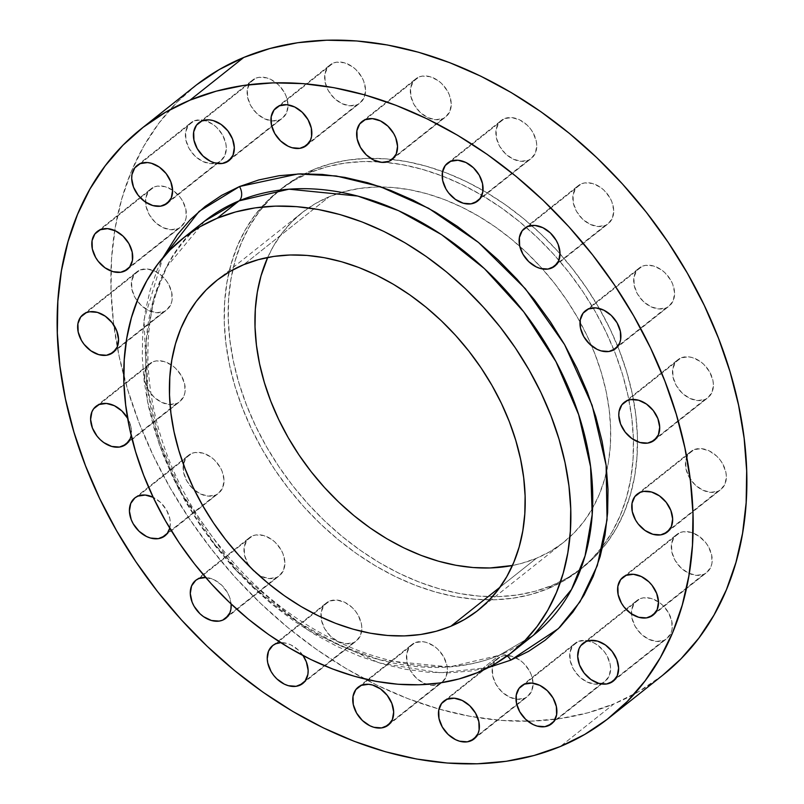 <?xml version="1.0" encoding="UTF-8"?>
<svg xmlns="http://www.w3.org/2000/svg" width="804" height="804" viewBox="0 0 804 804"><rect width="100%" height="100%" fill="white"/><g stroke="black" fill="none" stroke-linecap="round" stroke-linejoin="round"><path stroke-width="0.6" stroke-dasharray="4.02 3.01" d="M528.218 160.237L480.179 198.407L531.243 158.488L535.464 152.891L536.76 145.243L536.238 141.012L532.951 132.529L530.308 128.6L527.122 125.092L519.655 119.836L511.676 117.575L504.399 118.64A24.21 17.698 -128.5 0 0 501.254 120.479A24.21 17.698 -128.5 0 0 500.982 148.449A24.21 17.698 -128.5 0 0 528.218 160.237A24.21 17.698 -128.5 0 0 531.364 158.388A24.21 17.698 -128.5 0 0 531.635 130.429A24.21 17.698 -128.5 0 0 504.399 118.64L498.932 122.861L496.118 129.615L496.38 137.866L499.666 146.348L505.495 153.785L512.962 159.031L520.952 161.302L528.218 160.237M450.702 161.302L504.399 118.64L450.702 161.302M442.702 118.64L394.663 156.81L445.717 116.892L449.938 111.294L451.245 103.646L449.436 95.113L447.426 90.922L441.607 83.495L438.009 80.531L430.13 76.702L422.351 76.089L418.874 77.043A24.21 17.698 -128.5 0 0 415.728 78.882A24.21 17.698 -128.5 0 0 415.457 106.852A24.21 17.698 -128.5 0 0 442.702 118.64A24.21 17.698 -128.5 0 0 445.848 116.791A24.21 17.698 -128.5 0 0 446.119 88.832A24.21 17.698 -128.5 0 0 418.874 77.043L413.417 81.264L410.603 88.018L410.854 96.269L414.15 104.751L419.979 112.188L427.447 117.434L435.426 119.706L442.702 118.64M365.177 119.695L418.874 77.043L365.177 119.695M356.996 104.731L308.947 142.891L360.011 102.982L364.232 97.384L365.539 89.736L363.73 81.204L361.72 77.013L355.891 69.576L352.303 66.621L344.424 62.792L336.645 62.179L333.168 63.124A24.21 17.698 -128.5 0 0 330.022 64.973A24.21 17.698 -128.5 0 0 329.751 92.932A24.21 17.698 -128.5 0 0 356.996 104.731A24.21 17.698 -128.5 0 0 360.142 102.882A24.21 17.698 -128.5 0 0 360.413 74.913A24.21 17.698 -128.5 0 0 333.168 63.124L327.71 67.355L324.886 74.109L325.148 82.35L328.444 90.842L334.263 98.269L341.74 103.525L349.72 105.786L356.996 104.731M279.47 105.786L333.168 63.124L279.47 105.786M279.48 119.866L231.441 158.026L282.505 118.118L286.716 112.52L288.023 104.872L286.214 96.339L284.214 92.148L278.385 84.711L270.918 79.465L266.908 77.928L259.129 77.315L255.662 78.259A24.21 17.698 -128.5 0 0 252.516 80.109A24.21 17.698 -128.5 0 0 252.245 108.068A24.21 17.698 -128.5 0 0 279.48 119.866A24.21 17.698 -128.5 0 0 282.626 118.017A24.21 17.698 -128.5 0 0 282.897 90.048A24.21 17.698 -128.5 0 0 255.662 78.259L250.195 82.49L247.381 89.244L247.642 97.485L250.928 105.977L256.757 113.404L264.225 118.66L272.204 120.922L279.48 119.866M201.965 120.922L255.662 78.259L201.965 120.922M217.763 162.559L169.714 200.729L220.778 160.81L224.999 155.212L226.306 147.574L225.783 143.333L222.487 134.851L216.668 127.414L213.07 124.459L205.191 120.63L201.211 119.896L193.935 120.962A24.21 17.698 -128.5 0 0 190.789 122.811A24.21 17.698 -128.5 0 0 190.518 150.77A24.21 17.698 -128.5 0 0 217.763 162.559A24.21 17.698 -128.5 0 0 220.909 160.72A24.21 17.698 -128.5 0 0 221.18 132.75A24.21 17.698 -128.5 0 0 193.935 120.962L188.478 125.193L185.664 131.946L185.915 140.187L189.211 148.67L195.03 156.107L202.507 161.363L210.487 163.624L217.763 162.559M140.238 163.624L193.935 120.962L140.238 163.624M177.865 228.648L129.826 266.817L180.89 226.899L185.101 221.301L186.146 217.673L185.885 209.422L182.598 200.94L179.955 197.01L173.172 190.548L165.292 186.709L157.514 186.096L154.046 187.051A24.21 17.698 -128.5 0 0 150.901 188.9A24.21 17.698 -128.5 0 0 150.619 216.859A24.21 17.698 -128.5 0 0 177.865 228.648A24.21 17.698 -128.5 0 0 181.011 226.798A24.21 17.698 -128.5 0 0 181.282 198.839A24.21 17.698 -128.5 0 0 154.046 187.051L148.579 191.282L145.765 198.025L146.026 206.276L149.313 214.758L155.142 222.195L162.609 227.442L170.589 229.713L177.865 228.648M100.339 229.713L154.046 187.051L100.339 229.713M163.704 311.65L115.665 349.82L166.73 309.902L170.94 304.304L171.986 300.676L171.724 292.425L168.438 283.943L165.795 280.013L162.609 276.506L155.142 271.26L147.162 268.988L139.886 270.054A24.21 17.698 -128.5 0 0 136.74 271.903A24.21 17.698 -128.5 0 0 136.469 299.862A24.21 17.698 -128.5 0 0 163.704 311.65A24.21 17.698 -128.5 0 0 166.85 309.801A24.21 17.698 -128.5 0 0 167.121 281.842A24.21 17.698 -128.5 0 0 139.886 270.054L134.419 274.285L131.605 281.028L131.866 289.279L135.152 297.761L140.981 305.198L148.449 310.444L156.428 312.716L163.704 311.65M86.189 312.716L139.886 270.054L86.189 312.716M176.669 403.447L128.63 441.617L179.684 401.698L183.905 396.101L184.95 392.473L184.689 384.222L181.392 375.739L175.573 368.302L171.976 365.348L164.096 361.509L156.318 360.895L152.84 361.85A24.21 17.698 -128.5 0 0 149.695 363.699A24.21 17.698 -128.5 0 0 149.423 391.659A24.21 17.698 -128.5 0 0 176.669 403.447A24.21 17.698 -128.5 0 0 179.815 401.598A24.21 17.698 -128.5 0 0 171.091 364.745A24.21 17.698 -128.5 0 0 152.84 361.85L147.383 366.071L144.569 372.825L144.82 381.076L148.117 389.558L153.936 396.995L161.413 402.241L169.393 404.512L176.669 403.447M99.143 404.512L152.84 361.85L99.143 404.512M215.482 495.053L167.433 533.223L218.497 493.304L222.718 487.706L224.025 480.058L222.216 471.526L220.206 467.335L214.387 459.908L210.789 456.943L202.909 453.114L195.131 452.501L191.653 453.446A24.21 17.698 -128.5 0 0 188.508 455.295A24.21 17.698 -128.5 0 0 188.236 483.254A24.21 17.698 -128.5 0 0 215.482 495.053A24.21 17.698 -128.5 0 0 218.628 493.204A24.21 17.698 -128.5 0 0 218.899 465.245A24.21 17.698 -128.5 0 0 191.653 453.446L186.196 457.677L183.372 464.431L183.634 472.672L186.93 481.164L192.749 488.591L200.226 493.847L208.206 496.108L215.482 495.053M137.956 496.108L191.653 453.446L137.956 496.108M276.345 577.493L228.306 615.663L279.36 575.744L283.581 570.147L284.887 562.499L283.078 553.966L281.068 549.775L275.249 542.348L271.651 539.384L263.772 535.554L255.994 534.941L252.516 535.886A24.21 17.698 -128.5 0 0 249.371 537.735A24.21 17.698 -128.5 0 0 249.099 565.704A24.21 17.698 -128.5 0 0 276.345 577.493A24.21 17.698 -128.5 0 0 279.49 575.644A24.21 17.698 -128.5 0 0 279.762 547.685A24.21 17.698 -128.5 0 0 252.516 535.886L247.059 540.117L244.245 546.871L244.496 555.112L247.793 563.604L253.612 571.041L261.089 576.287L269.069 578.548L276.345 577.493M198.819 578.548L252.516 535.886L198.819 578.548M353.298 642.697L305.259 680.867L356.323 640.959L360.544 635.361L361.84 627.713L361.318 623.472L358.031 614.99L355.388 611.06L352.202 607.553L344.735 602.307L336.755 600.035L329.479 601.101A24.21 17.698 -128.5 0 0 326.334 602.95A24.21 17.698 -128.5 0 0 326.062 630.909A24.21 17.698 -128.5 0 0 353.298 642.697A24.21 17.698 -128.5 0 0 356.443 640.858A24.21 17.698 -128.5 0 0 361.629 631.391A24.21 17.698 -128.5 0 0 352.062 607.412A24.21 17.698 -128.5 0 0 329.479 601.101L324.012 605.332L321.198 612.085L321.459 620.326L324.746 628.818L330.575 636.245L338.042 641.502L346.032 643.763L353.298 642.697M275.782 643.763L329.479 601.101L275.782 643.763M438.823 684.304L390.774 722.464L441.838 682.556L446.059 676.958L447.366 669.31L446.843 665.069L443.547 656.587L437.728 649.15L434.13 646.195L426.251 642.366L422.271 641.632L414.995 642.697A24.21 17.698 -128.5 0 0 411.849 644.547A24.21 17.698 -128.5 0 0 411.578 672.506A24.21 17.698 -128.5 0 0 438.823 684.304A24.21 17.698 -128.5 0 0 441.969 682.455A24.21 17.698 -128.5 0 0 442.24 654.486A24.21 17.698 -128.5 0 0 414.995 642.697L409.537 646.929L406.723 653.682L406.975 661.923L410.271 670.415L416.09 677.842L423.567 683.098L431.547 685.36L438.823 684.304M361.297 685.36L414.995 642.697L361.297 685.36M524.53 698.214L476.491 736.384L527.545 696.465L531.766 690.867L533.072 683.219L531.263 674.687L529.253 670.496L523.434 663.069L519.836 660.104L511.957 656.275L504.178 655.662L500.701 656.607A24.21 17.698 -128.5 0 0 497.565 658.456A24.21 17.698 -128.5 0 0 497.284 686.425A24.21 17.698 -128.5 0 0 524.53 698.214A24.21 17.698 -128.5 0 0 527.675 696.364A24.21 17.698 -128.5 0 0 531.977 676.767A24.21 17.698 -128.5 0 0 516.017 657.843A24.21 17.698 -128.5 0 0 500.701 656.607L495.244 660.838L492.43 667.591L492.681 675.842L495.978 684.325L501.807 691.762L509.274 697.008L517.253 699.279L524.53 698.214M447.004 699.269L500.701 656.607L447.004 699.269M602.035 683.078L553.996 721.248L605.06 681.33L609.281 675.732L610.578 668.084L610.055 663.853L606.769 655.361L604.126 651.441L597.342 644.969L593.473 642.677L585.493 640.416L578.217 641.471A24.21 17.698 -128.5 0 0 575.071 643.321A24.21 17.698 -128.5 0 0 574.8 671.29A24.21 17.698 -128.5 0 0 602.035 683.078A24.21 17.698 -128.5 0 0 605.181 681.229A24.21 17.698 -128.5 0 0 605.462 653.27A24.21 17.698 -128.5 0 0 578.217 641.471L572.749 645.702L569.935 652.456L570.197 660.707L573.483 669.189L579.312 676.626L586.789 681.872L594.769 684.144L602.035 683.078M524.52 684.134L578.217 641.471L524.52 684.134M663.762 640.376L615.723 678.546L666.777 638.627L670.998 633.029L672.043 629.401L671.782 621.15L668.486 612.668L662.667 605.231L659.069 602.276L651.19 598.437L643.411 597.824L639.934 598.779A24.21 17.698 -128.5 0 0 636.788 600.628A24.21 17.698 -128.5 0 0 636.517 628.587A24.21 17.698 -128.5 0 0 663.762 640.376A24.21 17.698 -128.5 0 0 666.908 638.527A24.21 17.698 -128.5 0 0 667.179 610.568A24.21 17.698 -128.5 0 0 639.934 598.779L634.477 603L631.663 609.754L631.914 618.005L635.21 626.487L641.039 633.924L648.506 639.17L656.486 641.441L663.762 640.376M586.237 641.441L639.934 598.779L586.237 641.441M703.661 574.287L655.612 612.457L706.676 572.538L710.897 566.941L711.932 563.313L711.681 555.061L708.384 546.579L705.741 542.65L698.957 536.188L691.088 532.359L683.31 531.735L679.832 532.69A24.21 17.698 -128.5 0 0 676.687 534.539A24.21 17.698 -128.5 0 0 676.415 562.499A24.21 17.698 -128.5 0 0 703.661 574.287A24.21 17.698 -128.5 0 0 706.796 572.438A24.21 17.698 -128.5 0 0 707.078 544.479A24.21 17.698 -128.5 0 0 679.832 532.69L674.365 536.921L671.551 543.665L671.812 551.916L675.099 560.398L680.928 567.835L688.405 573.081L696.385 575.352L703.661 574.287M626.135 575.352L679.832 532.69L626.135 575.352M717.811 491.284L669.772 529.454L720.836 489.535L725.057 483.938L726.354 476.3L725.831 472.059L722.545 463.576L719.902 459.647L716.716 456.139L709.249 450.893L701.269 448.622L693.993 449.687A24.21 17.698 -128.5 0 0 690.847 451.536A24.21 17.698 -128.5 0 0 690.576 479.496A24.21 17.698 -128.5 0 0 717.811 491.284A24.21 17.698 -128.5 0 0 720.957 489.435A24.21 17.698 -128.5 0 0 721.238 461.476A24.21 17.698 -128.5 0 0 693.993 449.687L688.525 453.918L685.711 460.662L685.973 468.913L689.259 477.395L695.088 484.832L702.555 490.078L710.545 492.349L717.811 491.284M640.296 492.349L693.993 449.687L640.296 492.349M704.857 399.487L656.818 437.657L707.872 397.739L712.093 392.141L713.399 384.503L712.877 380.262L709.58 371.78L703.761 364.343L700.163 361.388L692.284 357.559L688.304 356.825L681.028 357.891A24.21 17.698 -128.5 0 0 677.883 359.74A24.21 17.698 -128.5 0 0 677.611 387.699A24.21 17.698 -128.5 0 0 704.857 399.487A24.21 17.698 -128.5 0 0 708.002 397.648A24.21 17.698 -128.5 0 0 708.274 369.679A24.21 17.698 -128.5 0 0 681.028 357.891L675.571 362.122L672.757 368.875L673.008 377.116L676.305 385.598L682.124 393.035L689.601 398.292L697.581 400.553L704.857 399.487M627.331 400.553L681.028 357.891L627.331 400.553M605.181 225.452L557.142 263.622L608.196 223.703L612.417 218.105L613.723 210.457L611.914 201.925L609.904 197.734L604.085 190.297L600.487 187.342L592.608 183.513L584.83 182.9L581.352 183.845A24.21 17.698 -128.5 0 0 578.207 185.694A24.21 17.698 -128.5 0 0 577.935 213.653A24.21 17.698 -128.5 0 0 605.181 225.452A24.21 17.698 -128.5 0 0 608.326 223.602A24.21 17.698 -128.5 0 0 608.598 195.643A24.21 17.698 -128.5 0 0 581.352 183.845L575.895 188.076L573.081 194.829L573.332 203.07L576.629 211.563L582.448 218.989L589.925 224.246L597.905 226.507L605.181 225.452M527.655 226.507L581.352 183.845L527.655 226.507M666.044 307.892L618.005 346.062L669.059 306.143L673.28 300.545L674.586 292.897L672.777 284.365L670.767 280.174L664.948 272.747L661.35 269.782L653.471 265.953L645.692 265.34L642.215 266.285A24.21 17.698 -128.5 0 0 639.069 268.134A24.21 17.698 -128.5 0 0 638.798 296.103A24.21 17.698 -128.5 0 0 666.044 307.892A24.21 17.698 -128.5 0 0 669.189 306.043A24.21 17.698 -128.5 0 0 669.461 278.083A24.21 17.698 -128.5 0 0 642.215 266.285L636.758 270.516L633.944 277.269L634.195 285.51L637.492 294.003L643.321 301.44L650.788 306.686L658.767 308.947L666.044 307.892M588.518 308.947L642.215 266.285L588.518 308.947M204.708 221.05L166.89 266.647L153.303 300.284L146.187 341.509L147.775 389.337L159.705 441.486L182.397 494.5L214.688 544.368L253.933 587.493L296.766 621.482L339.871 645.501L380.624 660.094L449.416 666.958L499.304 655.28A11.176 7.457 -112.6 0 1 500.611 654.526A11.176 7.457 -112.6 0 1 507.203 655.953A11.176 7.457 67.4 0 0 500.611 654.526A11.176 7.457 67.4 0 0 499.304 655.28A264.405 193.352 -128.5 0 0 533.655 635.09L500.52 654.556C421.457 690.053 298.354 645.12 223.04 550.067C129.655 439.989 123.052 280.294 204.708 221.05A264.405 193.352 -128.5 0 0 201.724 526.479A264.405 193.352 -128.5 0 0 499.304 655.28L477.425 672.657L499.304 655.28L533.655 635.09M488.51 667.511L440.441 672.837L379.327 662.978L308.274 630.457L236.708 571.152L178.96 489.696L159.403 444.893L147.202 400.332L144.077 319.64L162.931 257.702L157.142 270.154L150.137 290.204L145.293 311.53L142.67 333.931L142.288 357.197L144.147 381.106L148.227 405.407L154.499 429.889L162.89 454.31L173.332 478.43L185.714 502.028L199.915 524.851L215.804 546.71L233.23 567.373L252.034 586.659L272.013 604.357L292.978 620.326L314.746 634.386L337.097 646.426L359.81 656.305L382.664 663.943L405.457 669.27L427.949 672.224L449.938 672.787L471.204 670.938L488.5 667.511M662.727 675.229L638.406 691.792L613.954 703.882L560.257 746.544L613.954 703.882A376.121 275.048 -128.5 0 0 662.818 675.159M536.379 558.318L500.018 587.201L536.379 558.318L550.057 551.554L562.599 543.122L573.905 533.092L583.845 521.555L592.327 508.641L599.281 494.46L604.628 479.154L608.326 462.873L610.326 445.768L610.618 427.999L609.201 409.749L606.085 391.186L601.302 372.503L594.89 353.85L586.92 335.439L577.473 317.429L566.619 299.992L554.489 283.309L541.182 267.531L526.831 252.808L511.575 239.29L495.565 227.1L478.943 216.366L461.888 207.181L444.542 199.633L427.085 193.794L409.688 189.734L392.513 187.473L375.729 187.051L359.488 188.458L343.951 191.684L329.278 196.709A210.407 153.865 -128.5 0 0 301.942 212.769A210.407 153.865 -128.5 0 0 267.702 257.461L273.32 246.376L281.812 233.461L291.751 221.934L303.048 211.904L315.6 203.462L329.278 196.709L243.763 264.647L329.278 196.709A210.407 153.865 -128.5 0 1 381.247 186.99A210.407 153.865 -128.5 0 1 519.766 246.295A210.407 153.865 -128.5 0 1 542.469 268.958A210.407 153.865 -128.5 0 1 580.006 321.962A210.407 153.865 -128.5 0 1 591.633 345.871A210.407 153.865 -128.5 0 1 606.749 470.832A210.407 153.865 -128.5 0 1 563.704 542.248A210.407 153.865 -128.5 0 1 536.379 558.318A210.407 153.865 -128.5 0 1 512.429 565.493L521.695 563.333L536.379 558.318M313.701 169.503L309.721 172.659A242.054 177.011 51.5 0 1 378.202 161.755A242.054 177.011 51.5 0 1 385.257 162.287A242.054 177.011 51.5 0 1 613.854 349.81A242.054 177.011 51.5 0 1 633.411 439.577A242.054 177.011 51.5 0 1 602.839 546.057A242.054 177.011 51.5 0 1 579.423 570.197A242.054 177.011 51.5 0 1 547.976 588.679L551.956 585.513A242.054 177.011 -128.5 0 0 583.402 567.031A242.054 177.011 -128.5 0 0 586.136 287.42A242.054 177.011 -128.5 0 0 313.701 169.503A242.054 177.011 -128.5 0 0 282.254 187.985A242.054 177.011 -128.5 0 0 279.521 467.596A242.054 177.011 -128.5 0 0 551.956 585.513L547.976 588.679A242.054 177.011 51.5 0 1 275.541 470.762A242.054 177.011 51.5 0 1 278.274 191.141A242.054 177.011 51.5 0 1 307.078 173.795A242.054 177.011 51.5 0 1 309.721 172.659L313.701 169.503L330.585 163.735L348.454 160.016L367.137 158.398L386.453 158.88L406.211 161.483L426.22 166.157L446.3 172.87L466.26 181.553L485.887 192.116L505.002 204.477L523.424 218.497L540.971 234.044L557.484 250.979L572.79 269.139L586.749 288.334L599.231 308.384L610.105 329.107L619.271 350.293L626.648 371.749L632.145 393.246L635.733 414.603L637.371 435.597L637.029 456.039L634.728 475.717L630.477 494.45L624.326 512.058L616.326 528.369L606.568 543.233L595.131 556.489L582.126 568.036L567.684 577.734L551.956 585.513L535.072 591.292L517.203 595L498.52 596.618L479.204 596.136L459.446 593.533L439.426 588.86L419.346 582.146L399.397 573.463L379.769 562.9L360.654 550.539L342.233 536.519L324.675 520.972L308.173 504.038L292.867 485.887L278.908 466.682L266.425 446.632L255.551 425.909L246.386 404.724L239.009 383.277L233.502 361.77L229.914 340.414L228.286 319.419L228.627 298.987L230.929 279.3L235.18 260.566L241.331 242.959L249.33 226.648L259.089 211.794L270.526 198.528L283.531 186.98L297.962 177.282L313.701 169.503M194.88 86.179A376.121 275.048 -128.5 0 0 110.982 270.998A376.121 275.048 -128.5 0 0 438.984 709.038A376.121 275.048 -128.5 0 0 527.836 721.208A376.121 275.048 -128.5 0 0 613.954 703.882L587.714 712.846L559.956 718.625L530.921 721.138L500.912 720.374L470.209 716.344L439.105 709.078L407.909 698.646L376.905 685.159L346.403 668.737L316.696 649.542L288.073 627.753L260.808 603.583L235.15 577.272L211.372 549.062L189.674 519.233L170.287 488.078L153.393 455.878L139.142 422.954L127.685 389.628L119.133 356.212L113.565 323.027L111.022 290.405L111.545 258.657L115.133 228.075L121.736 198.96L131.293 171.604L143.715 146.258L158.89 123.163L176.659 102.56L196.859 84.621M547.976 588.679L563.715 580.9L578.146 571.192L591.151 559.654L602.588 546.388L612.346 531.534L620.346 515.213L626.497 497.606L630.748 478.872L633.049 459.195L633.391 438.763L631.753 417.758L628.175 396.412L622.668 374.905L615.291 353.458L606.126 332.273L595.251 311.55L582.769 291.49L568.81 272.295L553.504 254.144L537.002 237.21L519.444 221.653L501.023 207.633L481.908 195.282L462.28 184.709L442.331 176.026L422.251 169.312L402.231 164.639L382.473 162.046L363.157 161.554L344.474 163.172L326.605 166.89L309.721 172.659L293.983 180.438L279.551 190.146L266.546 201.683L255.109 214.949L245.351 229.813L237.351 246.124L231.2 263.732L226.949 282.465L224.648 302.143L224.306 322.585L225.944 343.579L229.522 364.926L235.029 386.433L242.406 407.879L251.572 429.075L262.446 449.788L274.928 469.848L288.887 489.043L304.193 507.193L320.706 524.128L338.253 539.685L356.674 553.705L375.79 566.056L395.417 576.629L415.366 585.312L435.446 592.025L455.466 596.699L475.224 599.292L494.54 599.784L513.223 598.166L531.092 594.447L547.976 588.679M131.193 435.406L130.992 426.884L127.665 418.341A24.21 17.698 51.5 0 1 131.193 435.406M169.765 528.127L170.327 522.721L169.805 518.49L166.508 509.997L160.679 502.56L153.182 497.304A24.21 17.698 51.5 0 1 169.765 528.117M231.12 603.995L229.381 596.628L227.371 592.437L221.552 585.01L214.075 579.754L205.653 577.463A24.21 17.698 51.5 0 1 231.12 603.995M303.038 655.582L298.505 650.215L291.038 644.969L287.028 643.431L280.737 642.667A24.21 17.698 51.5 0 1 303.038 655.582M447.557 163.142L501.254 120.479M362.031 121.545L415.728 78.882M276.325 107.635L330.022 64.973M198.819 122.771L252.516 80.109M137.092 165.473L190.789 122.811M97.214 231.552L150.901 188.9M83.043 314.565L136.74 271.903M95.998 406.352L149.695 363.699M134.821 497.947L188.508 455.295M195.684 580.387L249.371 537.735M272.646 645.602L326.334 602.95M358.152 687.209L411.849 644.547M443.858 701.118L497.565 658.456M521.374 685.983L575.071 643.321M583.101 643.28L636.788 600.628M622.989 577.202L676.687 534.539M637.15 494.199L690.847 451.536M624.185 402.402L677.883 359.74M524.509 228.356L578.207 185.694M585.372 310.796L639.069 268.134M216.427 280.707L301.942 212.769M583.402 567.031L579.423 570.197M282.254 187.985L278.274 191.141M478.189 610.196L563.704 542.248M615.492 348.705L669.189 306.043M554.629 266.265L608.326 223.602M654.305 440.301L708.002 397.648M667.26 532.097L720.957 489.435M653.099 615.1L706.796 572.438M613.211 681.189L666.908 638.527M551.484 723.891L605.181 681.229M473.978 739.027L527.675 696.364M388.272 725.118L441.969 682.455M302.746 683.521L356.443 640.858M225.793 618.306L279.49 575.644M164.931 535.866L218.628 493.204M126.117 444.26L179.815 401.598M113.153 352.464L166.85 309.801M127.313 269.461L181.011 226.798M167.212 203.372L220.909 160.72M228.929 160.679L282.626 118.017M306.435 145.544L360.142 102.882M392.151 159.453L445.848 116.791M477.666 201.05L531.364 158.388"/><path stroke-width="1.21" d="M474.521 202.899A24.21 17.698 51.5 0 1 447.285 191.111A24.21 17.698 51.5 0 1 447.557 163.142A24.21 17.698 51.5 0 1 450.702 161.302L445.235 165.523L442.421 172.277L442.682 180.528L445.969 189.01L448.612 192.94L455.396 199.402L463.275 203.231L471.043 203.844L477.546 201.151L479.988 198.668L482.802 191.915L482.541 183.674L479.254 175.182L473.425 167.755L465.958 162.498L457.968 160.237L450.702 161.302A24.21 17.698 51.5 0 1 477.938 173.091A24.21 17.698 51.5 0 1 477.666 201.05A24.21 17.698 51.5 0 1 474.521 202.899L480.179 198.407L474.521 202.899M389.005 161.302A24.21 17.698 51.5 0 1 361.76 149.514A24.21 17.698 51.5 0 1 362.031 121.545A24.21 17.698 51.5 0 1 365.177 119.695L359.72 123.927L356.906 130.68L357.157 138.931L360.453 147.413L366.272 154.85L373.749 160.096L381.729 162.368L389.005 161.302L392.02 159.554L396.241 153.956L397.548 146.308L395.739 137.775L393.729 133.585L387.91 126.158L380.433 120.901L372.453 118.64L365.177 119.695A24.21 17.698 51.5 0 1 392.422 131.494A24.21 17.698 51.5 0 1 392.151 159.453A24.21 17.698 51.5 0 1 389.005 161.302L394.663 156.81L389.005 161.302M303.299 147.393A24.21 17.698 51.5 0 1 276.053 135.595A24.21 17.698 51.5 0 1 276.325 107.635A24.21 17.698 51.5 0 1 279.47 105.786L274.013 110.017L271.189 116.771L271.45 125.012L274.747 133.504L280.566 140.931L288.043 146.187L292.043 147.725L299.822 148.338L306.314 145.645L310.535 140.047L311.57 136.409L311.319 128.158L308.022 119.675L302.193 112.238L294.726 106.992L286.747 104.721L279.47 105.786A24.21 17.698 51.5 0 1 306.716 117.575A24.21 17.698 51.5 0 1 306.435 145.544A24.21 17.698 51.5 0 1 303.299 147.393L308.947 142.891L303.299 147.393M225.783 162.529A24.21 17.698 51.5 0 1 198.538 150.73A24.21 17.698 51.5 0 1 198.819 122.771A24.21 17.698 51.5 0 1 201.965 120.922L196.498 125.153L193.684 131.906L193.945 140.147L197.231 148.639L203.06 156.066L210.527 161.323L214.537 162.86L222.306 163.473L228.798 160.78L233.019 155.182L234.326 147.534L232.517 139.002L227.874 130.881L221.09 124.419L213.211 120.59L209.231 119.856L201.965 120.922A24.21 17.698 51.5 0 1 229.2 132.71A24.21 17.698 51.5 0 1 228.929 160.679A24.21 17.698 51.5 0 1 225.783 162.529L231.441 158.026L225.783 162.529M164.066 205.221A24.21 17.698 51.5 0 1 136.821 193.432A24.21 17.698 51.5 0 1 137.092 165.473A24.21 17.698 51.5 0 1 140.238 163.624L134.781 167.855L131.957 174.599L131.695 178.619L133.504 187.141L138.157 195.261L144.931 201.724L152.81 205.563L160.589 206.176L167.081 203.472L171.302 197.874L172.609 190.236L170.79 181.704L166.147 173.584L159.363 167.121L151.494 163.292L147.514 162.559L140.238 163.624A24.21 17.698 51.5 0 1 167.483 175.413A24.21 17.698 51.5 0 1 167.212 203.372A24.21 17.698 51.5 0 1 164.066 205.221L169.714 200.729L164.066 205.221M124.168 271.31A24.21 17.698 51.5 0 1 96.922 259.521A24.21 17.698 51.5 0 1 97.204 231.562A24.21 17.698 51.5 0 1 100.339 229.713L94.882 233.934L92.068 240.687L92.319 248.938L95.616 257.421L98.259 261.35L105.043 267.812L112.912 271.641L120.69 272.265L127.183 269.561L129.635 267.079L132.449 260.335L132.188 252.084L128.901 243.602L123.072 236.165L115.595 230.919L107.615 228.648L100.339 229.713A24.21 17.698 51.5 0 1 127.585 241.501A24.21 17.698 51.5 0 1 127.313 269.461A24.21 17.698 51.5 0 1 124.168 271.31L129.826 266.817L124.168 271.31M110.007 354.313A24.21 17.698 51.5 0 1 82.762 342.524A24.21 17.698 51.5 0 1 83.043 314.565A24.21 17.698 51.5 0 1 86.189 312.716L80.722 316.947L77.908 323.69L78.169 331.941L81.455 340.424L84.098 344.353L90.882 350.815L98.761 354.644L106.53 355.267L113.022 352.564L117.243 346.966L118.55 339.318L116.741 330.796L112.098 322.675L105.314 316.213L97.435 312.374L89.656 311.761L86.189 312.716A24.21 17.698 51.5 0 1 113.424 324.504A24.21 17.698 51.5 0 1 113.153 352.464A24.21 17.698 51.5 0 1 110.007 354.313L115.665 349.82L110.007 354.313M131.193 435.406A24.21 17.698 51.5 0 1 126.117 444.26A24.21 17.698 51.5 0 1 122.972 446.109L128.63 441.617L122.972 446.109A24.21 17.698 51.5 0 1 95.726 434.321A24.21 17.698 51.5 0 1 95.998 406.352A24.21 17.698 51.5 0 1 99.143 404.512L93.686 408.733L91.907 411.859L90.601 419.497L92.41 428.029L97.063 436.15L100.239 439.657L103.837 442.612L111.716 446.441L119.494 447.054L125.987 444.361L130.208 438.763L131.243 435.125M161.785 537.715A24.21 17.698 51.5 0 1 134.539 525.916A24.21 17.698 51.5 0 1 134.811 497.957A24.21 17.698 51.5 0 1 137.956 496.108L134.941 497.857L130.72 503.455L129.414 511.103L131.223 519.635L133.233 523.826L139.052 531.253L146.529 536.509L150.529 538.047L158.308 538.66L164.8 535.966L167.242 533.484L169.765 528.127A24.21 17.698 51.5 0 1 164.931 535.866A24.21 17.698 51.5 0 1 161.785 537.715L167.433 533.223L161.785 537.715M222.648 620.155A24.21 17.698 51.5 0 1 195.402 608.357A24.21 17.698 51.5 0 1 195.673 580.398A24.21 17.698 51.5 0 1 198.819 578.548L195.804 580.297L191.583 585.895L190.277 593.543L192.086 602.075L194.096 606.266L199.915 613.703L203.512 616.658L211.392 620.487L219.17 621.1L222.648 620.155L225.663 618.407L229.884 612.809L230.919 609.171L231.12 603.995A24.21 17.698 51.5 0 1 225.793 618.306A24.21 17.698 51.5 0 1 222.648 620.155L228.306 615.663L222.648 620.155M299.601 685.36A24.21 17.698 51.5 0 1 272.365 673.571A24.21 17.698 51.5 0 1 272.636 645.612A24.21 17.698 51.5 0 1 275.782 643.763L272.757 645.511L268.536 651.109L267.24 658.757L267.762 662.988L271.048 671.471L273.692 675.4L276.877 678.908L284.345 684.164L288.355 685.701L296.123 686.314L302.626 683.611L305.068 681.139L307.882 674.385L308.143 670.375L306.334 661.843L303.038 655.582A24.21 17.698 51.5 0 1 302.746 683.521A24.21 17.698 51.5 0 1 299.601 685.36L305.259 680.867L299.601 685.36M385.126 726.957A24.21 17.698 51.5 0 1 357.88 715.168A24.21 17.698 51.5 0 1 358.152 687.209A24.21 17.698 51.5 0 1 361.297 685.36L355.84 689.591L353.016 696.344L353.278 704.585L356.574 713.078L362.393 720.505L369.87 725.761L373.87 727.298L381.649 727.911L388.141 725.218L392.362 719.62L393.669 711.972L391.86 703.44L387.206 695.319L380.423 688.857L372.553 685.028L368.574 684.294L361.297 685.36A24.21 17.698 51.5 0 1 388.543 697.148A24.21 17.698 51.5 0 1 388.272 725.118A24.21 17.698 51.5 0 1 385.126 726.957L390.774 722.464L385.126 726.957M470.832 740.876A24.21 17.698 51.5 0 1 443.587 729.087A24.21 17.698 51.5 0 1 443.858 701.118A24.21 17.698 51.5 0 1 447.004 699.269L441.547 703.5L438.733 710.254L438.984 718.495L442.28 726.987L448.109 734.424L455.577 739.67L459.576 741.208L467.355 741.821L473.847 739.127L478.068 733.529L479.114 729.891L478.852 721.65L475.556 713.158L469.737 705.731L462.26 700.475L454.28 698.214L447.004 699.269A24.21 17.698 51.5 0 1 474.249 711.068A24.21 17.698 51.5 0 1 473.978 739.027A24.21 17.698 51.5 0 1 470.832 740.876L476.491 736.384L470.832 740.876M548.338 725.741A24.21 17.698 51.5 0 1 521.103 713.952A24.21 17.698 51.5 0 1 521.374 685.983A24.21 17.698 51.5 0 1 524.52 684.134L519.052 688.365L516.238 695.118L516.5 703.359L519.786 711.852L525.615 719.289L533.082 724.535L537.092 726.072L544.871 726.685L551.363 723.992L553.805 721.51L556.619 714.756L556.358 706.515L553.072 698.023L547.243 690.596L539.775 685.34L531.796 683.078L524.52 684.134A24.21 17.698 51.5 0 1 551.755 695.932A24.21 17.698 51.5 0 1 551.484 723.891A24.21 17.698 51.5 0 1 548.338 725.741L553.996 721.248L548.338 725.741M610.065 683.038A24.21 17.698 51.5 0 1 582.82 671.25A24.21 17.698 51.5 0 1 583.091 643.28A24.21 17.698 51.5 0 1 586.237 641.441L580.779 645.662L579.001 648.788L577.694 656.426L579.503 664.958L584.156 673.079L590.93 679.541L598.809 683.37L606.588 683.983L613.08 681.289L617.301 675.692L618.608 668.044L616.799 659.521L612.145 651.401L605.372 644.939L597.493 641.1L589.714 640.486L586.237 641.441A24.21 17.698 51.5 0 1 613.482 653.23A24.21 17.698 51.5 0 1 613.211 681.189A24.21 17.698 51.5 0 1 610.065 683.038L615.723 678.546L610.065 683.038M649.954 616.949A24.21 17.698 51.5 0 1 622.718 605.161A24.21 17.698 51.5 0 1 622.989 577.202A24.21 17.698 51.5 0 1 626.135 575.352L620.668 579.583L617.854 586.327L618.115 594.578L621.402 603.06L624.045 606.99L630.828 613.452L638.708 617.291L646.486 617.904L652.979 615.201L657.2 609.603L658.496 601.965L656.687 593.432L652.044 585.312L648.858 581.805L641.391 576.558L633.411 574.287L626.135 575.352A24.21 17.698 51.5 0 1 653.381 587.141A24.21 17.698 51.5 0 1 653.099 615.1A24.21 17.698 51.5 0 1 649.954 616.949L655.612 612.457L649.954 616.949M664.114 533.946A24.21 17.698 51.5 0 1 636.879 522.158A24.21 17.698 51.5 0 1 637.15 494.199A24.21 17.698 51.5 0 1 640.296 492.349L634.828 496.581L632.014 503.324L632.276 511.575L635.562 520.057L638.205 523.987L644.989 530.449L652.868 534.278L660.647 534.901L667.139 532.198L671.35 526.6L672.657 518.952L670.848 510.429L666.204 502.309L659.421 495.847L651.541 492.008L643.763 491.395L640.296 492.349A24.21 17.698 51.5 0 1 667.531 504.138A24.21 17.698 51.5 0 1 667.26 532.097A24.21 17.698 51.5 0 1 664.114 533.946L669.772 529.454L664.114 533.946M651.16 442.15A24.21 17.698 51.5 0 1 623.914 430.361A24.21 17.698 51.5 0 1 624.185 402.402A24.21 17.698 51.5 0 1 627.331 400.553L621.874 404.784L619.05 411.527L618.789 415.547L620.598 424.07L625.251 432.19L632.024 438.652L639.904 442.491L647.682 443.104L654.175 440.401L658.396 434.803L659.702 427.165L657.893 418.633L653.24 410.512L646.466 404.05L638.587 400.221L630.808 399.598L627.331 400.553A24.21 17.698 51.5 0 1 654.577 412.341A24.21 17.698 51.5 0 1 654.305 440.301A24.21 17.698 51.5 0 1 651.16 442.15L656.818 437.657L651.16 442.15M551.484 268.114A24.21 17.698 51.5 0 1 524.238 256.315A24.21 17.698 51.5 0 1 524.509 228.356A24.21 17.698 51.5 0 1 527.655 226.507L522.198 230.738L519.384 237.492L519.635 245.733L522.932 254.225L528.751 261.652L536.228 266.908L540.228 268.446L548.006 269.059L554.499 266.365L558.72 260.767L560.026 253.119L558.217 244.587L556.207 240.396L550.388 232.959L542.911 227.713L534.931 225.452L527.655 226.507A24.21 17.698 51.5 0 1 554.901 238.296A24.21 17.698 51.5 0 1 554.629 266.265A24.21 17.698 51.5 0 1 551.484 268.114L557.142 263.622L551.484 268.114M612.346 350.554A24.21 17.698 51.5 0 1 585.101 338.755A24.21 17.698 51.5 0 1 585.372 310.796A24.21 17.698 51.5 0 1 588.518 308.947L583.061 313.178L580.247 319.932L580.498 328.173L583.794 336.665L589.613 344.092L597.091 349.348L601.09 350.886L608.869 351.499L615.361 348.805L619.582 343.207L620.628 339.569L620.366 331.328L617.07 322.836L611.251 315.409L603.774 310.153L595.794 307.892L588.518 308.947A24.21 17.698 51.5 0 1 615.764 320.746A24.21 17.698 51.5 0 1 615.492 348.705A24.21 17.698 51.5 0 1 612.346 350.554L618.005 346.062L612.346 350.554M488.5 667.511L510.771 660.134A11.176 7.457 67.4 0 0 507.203 655.953A11.176 7.457 -112.6 0 1 510.771 660.134L528.69 651.28L545.122 640.235L559.926 627.1L572.94 611.995L584.056 595.081L593.161 576.508L600.166 556.458L605 535.132L607.623 512.731L608.015 489.465L606.156 465.556L602.075 441.255L595.804 416.763L587.412 392.352L576.971 368.232L564.589 344.635L550.388 321.811L534.499 299.952L517.062 279.289L498.269 260.004L478.29 242.305L457.315 226.336L435.557 212.276L413.206 200.236L390.493 190.357L367.639 182.719L344.846 177.393L322.354 174.438L300.364 173.875L279.099 175.724L258.747 179.955L239.532 186.528L221.613 195.382L205.181 206.427L190.377 219.562L177.362 234.667L162.921 257.702L199.08 211.412L239.532 186.528A11.176 7.457 -112.6 0 1 239.059 200.869L204.708 221.05L182.84 238.426A264.405 193.352 51.5 0 1 217.18 218.246A264.405 193.352 51.5 0 1 514.761 347.047A264.405 193.352 51.5 0 1 511.776 652.476A264.405 193.352 51.5 0 1 477.425 672.657L477.425 672.657A264.405 193.352 51.5 0 1 179.845 543.856A264.405 193.352 51.5 0 1 182.84 238.426M204.708 221.05A264.405 193.352 -128.5 0 1 239.059 200.869L217.18 218.246L239.059 200.869L288.958 189.181L357.75 196.055L398.503 210.648L441.597 234.667L484.43 268.647L523.685 311.771L555.966 361.649L578.659 414.653L590.598 466.802L592.186 514.63L585.061 555.855L571.483 589.503L533.655 635.09A264.405 193.352 -128.5 0 0 536.64 329.66A264.405 193.352 -128.5 0 0 239.059 200.869A11.176 7.457 67.4 0 0 239.532 186.528L298.003 173.965L336.263 175.986L380.322 186.669L428.703 208.337L478.48 242.456L525.384 288.767L564.589 344.635L592.146 405.347L606.126 465.335L607.06 519.746L597.312 565.564L580.066 601.704L558.388 628.627L510.771 660.134L488.51 667.511M609.12 717.821L662.818 675.159A376.121 275.048 -128.5 0 0 667.069 240.687A376.121 275.048 -128.5 0 0 243.743 57.456L190.045 100.118A376.121 275.048 51.5 0 1 613.362 283.34A376.121 275.048 51.5 0 1 609.12 717.821A376.121 275.048 51.5 0 1 560.257 746.544L560.257 746.544A376.121 275.048 51.5 0 1 136.931 563.313A376.121 275.048 51.5 0 1 141.182 128.841A376.121 275.048 51.5 0 1 190.045 100.118L243.743 57.456L269.983 48.491L297.741 42.712L326.776 40.2L356.785 40.964L387.488 44.994L418.593 52.26L449.788 62.692L480.792 76.179L511.294 92.601L541.002 111.796L569.624 133.585L596.89 157.755L622.547 184.066L646.336 212.276L668.024 242.104L687.41 273.27L704.314 305.46L718.555 338.383L730.012 371.709L738.564 405.126L744.142 438.311L746.675 470.933L746.152 502.681L742.564 533.263L735.961 562.378L726.404 589.734L713.982 615.08L698.807 638.175L681.038 658.788L662.727 675.229M450.853 626.256A210.407 153.865 51.5 0 1 214.045 523.766A210.407 153.865 51.5 0 1 216.427 280.707A210.407 153.865 51.5 0 1 243.763 264.647A210.407 153.865 51.5 0 1 480.571 367.147A210.407 153.865 51.5 0 1 478.189 610.196A210.407 153.865 51.5 0 1 450.853 626.256L500.018 587.201L450.853 626.256L464.531 619.492L477.084 611.06L488.38 601.03L498.329 589.503L506.811 576.589L513.766 562.408L519.113 547.102L522.801 530.811L524.811 513.706L525.102 495.947L523.685 477.697L520.56 459.134L515.776 440.441L509.374 421.798L501.405 403.377L491.947 385.367L481.104 367.941L468.963 351.247L455.667 335.469L441.316 320.756L426.06 307.228L410.04 295.048L393.427 284.304L376.362 275.119L359.026 267.571L341.569 261.742L324.173 257.672L306.997 255.421L290.204 254.989L273.963 256.396L258.436 259.632L243.763 264.647L230.085 271.41L217.532 279.842L206.226 289.872L196.287 301.399L187.804 314.314L180.85 328.494L175.503 343.8L171.815 360.091L169.805 377.197L169.513 394.955L170.93 413.206L174.046 431.768L178.84 450.461L185.242 469.104L193.211 487.525L202.668 505.535L213.512 522.972L225.643 539.655L238.949 555.433L253.3 570.157L268.556 583.674L284.566 595.854L301.188 606.598L318.253 615.784L335.59 623.331L353.046 629.17L370.443 633.23L387.618 635.482L404.412 635.914L420.643 634.507L436.18 631.271L450.853 626.256M267.702 257.461A210.407 153.865 -128.5 0 0 312.354 473.214A210.407 153.865 -128.5 0 0 512.429 565.493L489.927 567.966L473.144 567.544L455.968 565.292L438.562 561.222L421.115 555.393L403.769 547.846L386.704 538.66L370.091 527.916L354.082 515.726L338.826 502.209L324.474 487.485L311.168 471.707L299.028 455.024L288.184 437.587L278.737 419.577L270.767 401.166L264.355 382.523L259.571 363.83L256.456 345.268L255.029 327.017L255.33 309.249L257.33 292.143L261.029 275.862L267.702 257.461M196.859 84.621L219.291 69.546L243.743 57.456A376.121 275.048 -128.5 0 0 194.88 86.179L141.182 128.841M560.257 746.544L534.017 755.509L506.259 761.287L477.224 763.8L447.215 763.036L416.512 759.006L385.407 751.74L354.212 741.308L323.208 727.821L292.706 711.399L262.998 692.204L234.376 670.415L207.11 646.245L181.453 619.934L157.664 591.724L135.976 561.895L116.59 530.73L99.686 498.54L85.445 465.616L73.988 432.291L65.436 398.874L59.858 365.689L57.325 333.067L57.848 301.319L61.436 270.737L68.038 241.622L77.596 214.266L90.018 188.92L105.193 165.825L122.962 145.212L143.162 127.283L165.594 112.208L190.045 100.118L216.286 91.153L244.044 85.375L273.079 82.862L303.088 83.626L333.791 87.656L364.895 94.922L396.091 105.354L427.095 118.841L457.597 135.263L487.304 154.458L515.927 176.247L543.192 200.417L568.85 226.728L592.628 254.938L614.326 284.767L633.713 315.922L650.607 348.122L664.858 381.046L676.315 414.372L684.867 447.788L690.435 480.973L692.978 513.595L692.455 545.343L688.867 575.925L682.264 605.04L672.707 632.396L660.285 657.742L645.109 680.837L627.341 701.44L607.141 719.379L584.709 734.454L560.257 746.544M127.695 418.402L121.876 410.965L114.399 405.708L106.419 403.447L99.143 404.512A24.21 17.698 51.5 0 1 127.665 418.341M153.212 497.314L145.233 495.053L137.956 496.108A24.21 17.698 51.5 0 1 153.182 497.304M206.095 577.493L198.819 578.548A24.21 17.698 51.5 0 1 205.653 577.463M280.737 642.667L275.782 643.763A24.21 17.698 51.5 0 1 280.737 642.667M477.425 672.657L458.983 678.968L439.466 683.018L419.065 684.787L397.97 684.254L376.383 681.42L354.514 676.315L332.585 668.978L310.796 659.501L289.35 647.954L268.466 634.456L248.346 619.14L229.18 602.156L211.14 583.654L194.427 563.825L179.171 542.861L165.544 520.952L153.664 498.319L143.655 475.174L135.605 451.747L129.585 428.261L125.665 404.935L123.886 382L124.258 359.679L126.771 338.182L131.414 317.721L138.137 298.485L146.871 280.666L157.534 264.436L170.026 249.943L184.227 237.341L199.995 226.738L217.18 218.246L235.632 211.934L255.149 207.884L275.551 206.115L296.646 206.648L318.233 209.482L340.092 214.588L362.031 221.924L383.82 231.401L405.266 242.949L426.14 256.446L446.27 271.762L465.436 288.747L483.465 307.249L500.188 327.077L515.444 348.042L529.072 369.951L540.951 392.583L550.961 415.728L559.011 439.155L565.031 462.642L568.951 485.968L570.729 508.902L570.358 531.223L567.845 552.72L563.202 573.182L556.479 592.417L547.745 610.236L537.082 626.467L524.59 640.959L510.389 653.562L494.621 664.164L477.425 672.657M533.655 635.09L511.776 652.476"/></g></svg>
